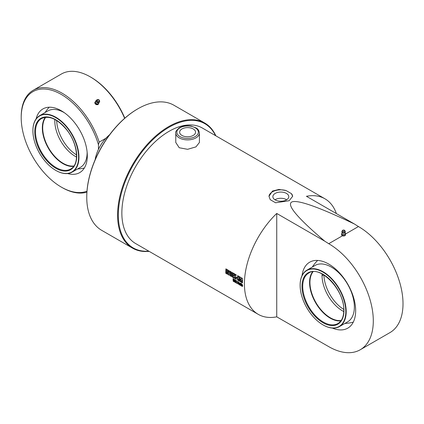 <?xml version="1.0" encoding="UTF-8"?>
<svg xmlns="http://www.w3.org/2000/svg" width="424" height="424" viewBox="0 0 424 424"><rect width="100%" height="100%" fill="white"/><g stroke="black" fill="none" stroke-linecap="round" stroke-linejoin="round"><path stroke-width="0.64" d="M95.124 159.795A26.261 15.163 -60 0 1 109.546 134.816M344.76 235.749L343.588 236.041L342.354 235.68M342.475 235.771L328.733 243.705L324.747 241.171C297.738 218.174 286.688 205.147 291.59 202.105C296.848 199.28 317.804 206.589 354.459 224.02L358.444 226.549A63.033 36.39 60 0 1 399.62 282.093A63.033 36.39 60 0 1 389.958 332.601L360.246 349.752A63.033 36.39 -120 0 0 369.908 299.249A63.033 36.39 -120 0 0 328.733 243.705M276.734 316.845L276.734 213.452A66.706 38.515 120 0 0 258.237 314.343A66.706 38.515 120 0 0 276.734 316.845L328.733 346.631A63.033 36.39 -120 0 0 360.246 349.752M358.444 226.549L345.645 233.937M336.359 213.569A66.706 38.515 120 0 0 324.943 198.798A66.706 38.515 120 0 0 306.446 196.296L354.459 224.02M324.943 198.798L202.375 128.037A66.706 38.515 120 0 0 169.022 131.339A66.706 38.515 120 0 0 125.446 190.122A66.706 38.515 120 0 0 135.669 243.577L258.237 314.343M199.413 133.056L199.413 142.491L195.952 146.884L187.594 149.312L179.235 147.748L175.774 142.491L175.774 133.056A11.819 6.821 0 0 0 179.235 137.88A11.819 6.821 0 0 0 192.114 139.358A11.819 6.821 0 0 0 199.413 133.056C198.994 130.438 197.823 128.7 195.899 127.847L191.176 126.124C186.661 125.361 182.686 125.949 179.241 127.878C176.273 130.454 175.117 132.182 175.774 133.056M272.462 191.06L278.928 189.443L286.046 190.535L291.421 193.636L292.639 196.312L289.173 200.711L275.589 202.778L270.221 199.672L269.002 196.312L272.462 191.06M276.734 213.452L324.747 241.171M239.714 283.386A66.706 38.515 120 0 0 239.746 284.17L239.147 283.82A66.706 38.515 120 0 0 239.173 284.297L239.327 284.387A66.706 38.515 -60 0 1 239.3 283.974L239.751 284.234A66.706 38.515 120 0 0 239.772 284.652L239.274 284.758L238.723 284.027A66.706 38.515 -60 0 1 238.659 282.792L239.168 282.66L239.714 283.386M239.253 284.446L239.375 283.926M239.772 284.652L239.274 284.758L238.797 283.979L238.733 282.75L239.242 282.612M238.733 282.75L239.168 282.66M237.482 283.28A66.706 38.515 -60 0 1 237.451 282.707L237.901 282.967A66.706 38.515 120 0 0 237.933 283.545L238.118 283.651A66.706 38.515 -60 0 1 238.103 283.354L237.419 281.934A66.706 38.515 -60 0 1 237.408 281.642L237.97 281.478L238.5 282.23A66.706 38.515 120 0 0 238.516 282.675L238.06 282.411A66.706 38.515 -60 0 1 238.044 281.939L238.595 283.566A66.706 38.515 120 0 0 238.617 283.889L238.071 284.059L237.525 282.66M238.034 283.688L237.482 281.6L238.044 281.43M237.482 281.6L237.97 281.478M238.59 282.628L237.885 281.918M238.617 283.889L238.071 284.059L237.557 283.232M236.82 283.004A66.706 38.515 120 0 0 236.841 283.327L235.707 282.67A66.706 38.515 -60 0 1 235.686 282.336L236.184 281.51L236.051 280.863A66.706 38.515 120 0 0 236.062 281.303L235.617 281.043A66.706 38.515 -60 0 1 235.601 280.598L236.152 280.423L236.746 281.536L236.21 282.654L236.82 283.004M236.915 283.28L235.781 282.623L236.332 281.001L236.051 280.863M236.136 281.255L235.601 280.598L236.152 280.423M234.451 281.531A66.706 38.515 -60 0 1 234.419 280.953L234.875 281.218A66.706 38.515 120 0 0 234.901 281.796L235.087 281.902A66.706 38.515 -60 0 1 235.071 281.6L234.387 280.185A66.706 38.515 -60 0 1 234.377 279.893L234.938 279.723L235.468 280.481A66.706 38.515 120 0 0 235.484 280.921L235.029 280.661A66.706 38.515 -60 0 1 235.013 280.19L235.564 281.817A66.706 38.515 120 0 0 235.585 282.14L235.039 282.31L234.451 281.531L234.493 280.905M235.002 281.939L234.451 279.845L235.013 279.681M234.451 279.845L234.938 279.723M235.559 280.879L234.854 280.169M235.585 282.14L235.039 282.31L234.525 281.483M233.969 280.338L234.408 281.923L233.863 281.61L233.619 280.566A66.706 38.515 120 0 0 233.672 281.499L233.174 281.213A66.706 38.515 -60 0 1 233.062 278.663L233.56 278.95A66.706 38.515 120 0 0 233.587 279.808L233.778 279.077L234.239 279.342L233.969 280.338M242.602 278.52A66.706 38.515 120 0 0 242.47 282.882L241.744 282.464A66.706 38.515 -60 0 1 241.781 280.036L241.32 282.22L240.758 281.891L240.313 279.183A66.706 38.515 120 0 0 240.276 281.616L239.634 281.245A66.706 38.515 -60 0 1 239.767 276.883L240.816 277.492L241.086 279.983L241.516 277.89L242.602 278.52M238.951 278.478L239.512 281.176L238.617 280.656L238.325 278.886A66.706 38.515 120 0 0 238.309 280.476L237.493 280.01A66.706 38.515 -60 0 1 237.626 275.648L238.442 276.119A66.706 38.515 120 0 0 238.362 277.588L238.797 276.321L239.555 276.761L238.951 278.478M237.371 277.906A66.706 38.515 120 0 0 237.361 278.393L236.306 277.784A66.706 38.515 -60 0 1 236.316 277.296L237.371 277.906M235.574 276.559L236.179 279.252L235.304 278.743L234.944 277.148L234.583 278.329L233.804 277.879L234.483 275.791L234.101 273.613L234.885 274.063L235.108 275.515L235.5 274.418L236.232 274.842L235.574 276.559M233.741 277.291A66.706 38.515 120 0 0 233.741 277.842L232.145 276.92A66.706 38.515 -60 0 1 232.278 272.558L233.863 273.475A66.706 38.515 120 0 0 233.831 274.042L233.062 273.597A66.706 38.515 120 0 0 233.004 274.789L233.698 275.187A66.706 38.515 120 0 0 233.682 275.717L232.988 275.319A66.706 38.515 120 0 0 232.962 276.84L233.741 277.291M227.752 269.945A66.706 38.515 120 0 0 227.619 274.307L226.803 273.835A66.706 38.515 -60 0 1 226.829 271.763L226.602 271.63A66.706 38.515 120 0 0 226.575 273.703L225.759 273.236A66.706 38.515 -60 0 1 225.891 268.874L226.708 269.346A66.706 38.515 120 0 0 226.623 271.1L226.845 271.233A66.706 38.515 -60 0 1 226.935 269.473L227.752 269.945M229.411 270.904L230.147 271.328L229.23 273.522A66.706 38.515 120 0 0 229.214 275.229L228.398 274.757A66.706 38.515 -60 0 1 228.414 273.083L227.852 270.003L228.626 270.454L228.918 272.224L229.411 270.904M231.981 275.976L231.128 276.337L230.105 275.743A66.706 38.515 -60 0 1 230.237 271.381L231.255 271.969L232.061 273.332A66.706 38.515 120 0 0 231.981 275.976L231.79 276.437M240.874 283.937A66.706 38.515 120 0 0 240.901 284.509L240.45 284.25A66.706 38.515 -60 0 1 240.429 283.804L240.276 283.709A66.706 38.515 120 0 0 240.36 285.363L239.915 285.103A66.706 38.515 -60 0 1 239.809 283.046L240.26 283.306A66.706 38.515 120 0 0 240.265 283.375L240.874 283.937M240.975 284.462L240.276 283.709M241.394 283.958A66.706 38.515 120 0 0 241.494 286.014L241.044 285.755A66.706 38.515 -60 0 1 240.943 283.698L241.394 283.958M241.378 283.471A66.706 38.515 120 0 0 241.388 283.841L240.938 283.582A66.706 38.515 -60 0 1 240.933 283.206L241.378 283.471M242.554 285.029A66.706 38.515 120 0 0 242.592 285.813L241.987 285.463A66.706 38.515 120 0 0 242.014 285.94L242.168 286.03A66.706 38.515 -60 0 1 242.146 285.617L242.597 285.877A66.706 38.515 120 0 0 242.618 286.29L242.115 286.401L241.563 285.67A66.706 38.515 -60 0 1 241.505 284.435L242.014 284.303L242.554 285.029M242.099 286.089L242.221 285.569M242.618 286.29L242.115 286.401L241.638 285.617L241.579 284.387L242.088 284.255M241.579 284.387L242.014 284.303M286.672 199.768A7.955 4.595 0 0 0 274.964 199.768M275.192 199.905A7.955 4.595 180 0 1 272.865 196.657A7.955 4.595 180 0 1 280.821 192.061A7.955 4.595 180 0 1 288.776 196.657A7.955 4.595 180 0 1 283.863 200.902A7.955 4.595 180 0 1 275.192 199.905M269.002 196.492A11.819 6.821 180 0 1 286.046 190.535M291.421 193.636A11.819 6.821 180 0 1 292.634 196.471M302.047 275.574A38.081 21.984 60 0 1 309.69 262.191A38.081 21.984 60 0 1 328.733 264.072A38.081 21.984 60 0 1 353.611 297.632A38.081 21.984 60 0 1 347.77 328.149A38.081 21.984 60 0 1 332.358 328.07M181.97 135.447A7.955 4.595 180 0 1 179.638 132.198A7.955 4.595 180 0 1 187.594 127.603A7.955 4.595 180 0 1 195.549 132.198A7.955 4.595 180 0 1 190.636 136.438A7.955 4.595 180 0 1 181.97 135.447M239.109 283.041L239.337 283.084A66.605 38.452 -60 0 0 239.359 283.555L239.284 283.603A66.706 38.515 -60 0 1 239.263 283.131L239.109 283.041A66.706 38.515 120 0 0 239.131 283.513L239.284 283.603M239.846 284.605L239.348 284.711M239.82 284.122L239.147 283.82M238.691 283.841L238.145 284.011M235.675 280.55L236.226 280.381M235.659 282.093L235.113 282.262M233.587 279.808L233.852 279.034M233.746 281.451L233.248 281.16L233.136 278.621M234.483 281.875L233.937 281.557L233.619 280.566M241.086 279.983L241.59 277.853M240.35 281.568L239.708 281.202L239.841 276.846M241.394 282.177L240.832 281.849L240.313 279.183M242.544 282.84L241.818 282.421L241.781 280.036M238.362 277.588L238.871 276.284M238.383 280.434L237.567 279.962L237.7 275.611M239.587 281.133L238.691 280.614L238.325 278.886M237.435 278.351L236.38 277.741L236.391 277.254M235.108 275.515L235.574 274.381M234.657 278.287L233.878 277.837L234.557 275.748L234.175 273.575M236.253 279.209L235.378 278.701L234.944 277.148M233.757 275.68L232.988 275.319M233.905 274.005L233.062 273.597M233.815 277.8L232.22 276.877L232.352 272.521M226.845 271.233L227.01 269.436M226.649 273.66L225.833 273.189L225.966 268.837M227.693 274.264L226.877 273.793L226.904 271.72L226.602 271.63M228.918 272.224L229.485 270.867M229.289 275.187L228.472 274.715L227.927 269.966M230.921 275.664L231.234 275.526A66.605 38.452 -60 0 1 231.313 272.749L231.022 272.42A66.706 38.515 120 0 0 230.921 275.664L231.154 275.568A66.706 38.515 -60 0 1 231.239 272.786L231.022 272.42M232.055 275.934L231.207 276.289L230.179 275.701L230.312 271.344M240.435 285.31L239.984 285.05L239.883 282.999M241.569 285.967L241.118 285.707L241.018 283.651M241.463 283.799L241.007 283.163M241.956 284.684L242.178 284.727A66.605 38.452 -60 0 0 242.199 285.198L242.125 285.246A66.706 38.515 -60 0 1 242.104 284.769L241.956 284.684A66.706 38.515 120 0 0 241.972 285.156L242.125 285.246M242.692 286.242L242.189 286.348M242.666 285.765L241.987 285.463M215.848 135.812A72.223 41.7 120 0 0 204.766 123.045A72.223 41.7 120 0 0 168.651 126.622A72.223 41.7 120 0 0 121.471 190.265A72.223 41.7 120 0 0 132.542 248.141A72.223 41.7 120 0 0 149.137 251.353M148.808 251.162A71.698 41.393 -60 0 1 119.388 202.545A71.698 41.393 -60 0 1 169.022 127.264A71.698 41.393 -60 0 1 215.519 135.622M132.542 248.141L101.712 230.343A72.223 41.7 -60 0 1 86.756 197.277A72.223 41.7 -60 0 1 137.821 108.825A72.223 41.7 -60 0 1 173.935 105.247L204.766 123.045M137.636 108.931A71.698 41.393 120 0 0 137.456 109.037L137.821 108.825A72.223 41.7 -60 0 1 137.827 108.825L137.456 109.037A71.698 41.393 120 0 0 137.45 109.037A71.698 41.393 120 0 0 86.756 196.847A71.698 41.393 120 0 0 86.756 197.065M72.133 171.826A32.303 18.651 60 0 1 55.74 170.369A32.303 18.651 60 0 1 32.897 130.804A32.303 18.651 60 0 1 64.326 124.502A32.303 18.651 60 0 1 72.133 171.826M55.836 170.422A32.569 18.804 -120 0 0 55.926 170.475A32.569 18.804 -120 0 0 72.213 172.086A32.569 18.804 -120 0 0 72.456 171.943A32.569 18.804 -120 0 0 72.085 134.27A32.569 18.804 -120 0 0 39.644 115.683A32.569 18.804 -120 0 0 32.897 130.592A32.569 18.804 -120 0 0 32.902 130.698M87.127 152.089A32.569 18.804 60 0 1 80.629 167.226A32.569 18.804 60 0 1 80.385 167.369L72.213 172.086M39.644 115.683L47.817 110.961A32.569 18.804 60 0 1 64.421 112.763M73.659 166.351A29.15 16.833 60 0 1 48.373 148.246A29.15 16.833 60 0 1 45.336 117.294M76.548 157.039A28.89 16.679 60 0 1 54.844 119.451M76.553 154.919A28.89 16.679 60 0 1 56.689 120.501M73.924 165.98A28.89 16.679 60 0 1 48.686 148.066A28.89 16.679 60 0 1 45.792 117.247M95.824 100.795L94.7 102.963L95.972 104.596L97.928 104.686L98.368 104.06L96.412 103.97L95.14 102.338L95.824 100.795L96.322 100.758M97.854 102.862A1.394 1.097 -144.9 0 1 97.525 102.809A1.707 1.707 0 0 0 99.052 102.497L98.771 103.207A1.839 1.452 -144.9 0 1 97.451 103.928A1.839 1.452 -144.9 0 1 95.835 103.069A1.839 1.452 -144.9 0 1 95.538 101.484A1.839 1.452 -144.9 0 1 96.312 100.822M98.872 102.624A1.839 1.452 -144.9 0 1 98.771 103.207L98.368 104.06M95.972 104.596L96.412 103.97M94.7 102.963L95.14 102.338M98.363 102.454A1.68 1.325 -144.9 0 1 96.714 101.4A1.68 1.325 -144.9 0 1 96.942 99.81A1.68 1.325 -144.9 0 1 97.631 99.561L98.066 99.529A1.214 0.954 35.1 0 0 98.591 101.622A1.214 0.954 35.1 0 0 98.066 99.529L99.608 100.949A1.68 1.325 -144.9 0 1 99.608 101.68A1.68 1.325 -144.9 0 1 98.363 102.454M97.525 102.809A1.394 1.097 -144.9 0 1 96.587 102.152A1.707 1.707 0 0 1 96.942 99.81M99.195 142.135A57.781 33.358 -120 0 0 33.167 90.307A57.781 33.358 -120 0 0 21.2 116.759L21.2 117.618A56.726 32.754 60 0 1 53.594 90.863A56.726 32.754 60 0 1 98.453 144.722L99.195 142.135L105.883 138.277M86.984 191.187A56.726 32.754 60 0 1 61.31 187.095L62.058 187.525A57.781 33.358 -120 0 0 86.915 192.136M33.167 90.307L61.395 74.009A57.781 33.358 60 0 1 90.285 76.871A57.781 33.358 60 0 1 124.635 118.344M61.31 187.095A56.726 32.754 60 0 1 21.2 117.618M124.82 118.179A56.726 32.754 -120 0 0 91.028 77.3L90.285 76.871M36.093 118.927A36.766 21.226 60 0 1 42.93 108.931A36.766 21.226 60 0 1 61.31 110.754A36.766 21.226 60 0 1 85.335 143.153A36.766 21.226 60 0 1 79.696 172.616A36.766 21.226 60 0 1 67.623 173.543M98.453 144.722L98.453 149.354M323.067 324.922A32.569 18.804 -120 0 0 323.162 324.975A32.569 18.804 -120 0 0 339.444 326.586A32.569 18.804 -120 0 0 346.191 311.677A32.569 18.804 -120 0 0 331.971 278.907A32.569 18.804 -120 0 0 306.875 270.183A32.569 18.804 -120 0 0 300.134 285.087A32.569 18.804 -120 0 0 300.134 285.198M345.814 311.677A32.303 18.651 60 0 1 322.977 324.869A32.303 18.651 60 0 1 300.134 285.304A32.303 18.651 60 0 1 322.977 272.118A32.303 18.651 60 0 1 345.814 311.677M339.444 326.586L347.616 321.869A32.569 18.804 -120 0 0 354.363 306.96A32.569 18.804 -120 0 0 340.143 274.19A32.569 18.804 -120 0 0 315.048 265.461L306.875 270.183M312.573 271.795A29.15 16.833 -120 0 0 315.604 302.747A29.15 16.833 -120 0 0 340.896 320.851M323.655 274.842L322.039 275.881M322.081 273.946A28.89 16.679 -120 0 0 322.039 275.446A28.89 16.679 -120 0 0 343.779 311.539M323.92 275.001A28.89 16.679 -120 0 0 343.79 309.419M313.023 271.747A28.89 16.679 -120 0 0 315.922 302.566A28.89 16.679 -120 0 0 341.161 320.48M341.532 234.048L341.532 235.071L343.021 235.94L345.078 235.633L345.359 235.177L345.645 233.433L345.078 234.615L343.021 234.923L341.532 234.048L342.099 232.871M344.898 232.866L345.645 233.433M344.977 232.453L345.247 233.152A1.839 1.06 180 0 1 345.359 233.894A1.839 1.06 180 0 1 344.05 234.636A1.839 1.06 180 0 1 342.279 234.355A1.839 1.06 180 0 1 341.818 233.327A1.839 1.06 180 0 1 341.93 233.152L342.2 232.453M345.078 235.633L345.078 234.615M343.021 235.94L343.021 234.923M345.136 231.069A1.68 0.97 180 0 1 345.253 231.308A1.68 0.97 180 0 1 343.594 232.41A1.68 0.97 180 0 1 341.924 231.313A1.68 0.97 180 0 1 342.036 231.069L342.47 230.471A1.214 0.7 0 0 0 343.588 231.435A1.214 0.7 0 0 0 344.707 230.471A1.214 0.7 0 0 0 343.286 230.062A1.214 0.7 0 0 0 342.47 230.471L343.292 230.047L344.707 230.471L345.136 231.069M345.247 231.308A1.707 1.707 0 0 1 344.791 232.909A1.394 0.806 180 0 1 342.385 232.909A1.707 1.707 0 0 1 341.924 231.319M179.977 136.592A10.77 6.217 180 0 1 184.806 126.193A10.77 6.217 180 0 1 197.997 133.804A10.77 6.217 180 0 1 179.977 136.592M70.803 169.563A29.675 17.135 -120 0 0 60.865 123.453A29.675 17.135 -120 0 0 35.558 138.961A29.675 17.135 -120 0 0 70.803 169.563M70.909 168.895A29.15 16.833 60 0 1 70.691 169.022A29.15 16.833 60 0 1 41.536 152.195A29.15 16.833 60 0 1 41.536 118.529C49.147 115.148 57.579 118.974 66.844 129.998C77.883 143.725 79.77 164.295 70.898 168.9L70.691 169.022M98.596 101.511A1.118 0.885 -144.9 0 1 97.435 100.022A1.118 0.885 -144.9 0 1 99.221 100.106A1.118 0.885 -144.9 0 1 98.596 101.511M343.959 310.606A29.675 17.135 -120 0 0 312.483 271.45A29.675 17.135 -120 0 0 312.483 313.421A29.675 17.135 -120 0 0 343.959 310.606M337.923 323.523A29.15 16.833 60 0 1 308.767 306.695A29.15 16.833 60 0 1 308.773 273.029C320.147 264.703 344.829 290.493 343.806 310.394C343.7 316.845 341.739 321.222 337.923 323.523M343.308 230.068A1.118 0.647 180 0 1 344.664 230.863A1.118 0.647 180 0 1 342.788 231.144A1.118 0.647 180 0 1 343.308 230.068M86.756 196.847L86.756 197.277M49.189 107.219A36.766 36.766 0 0 0 45.103 112.53M77.672 168.938A36.766 36.766 0 0 0 84.312 168.052M99.052 102.497A1.707 1.707 0 0 0 99.608 101.68M317.671 260.431A36.766 36.766 0 0 0 312.34 267.03M344.903 323.438A36.766 36.766 0 0 0 353.282 322.113"/></g></svg>
